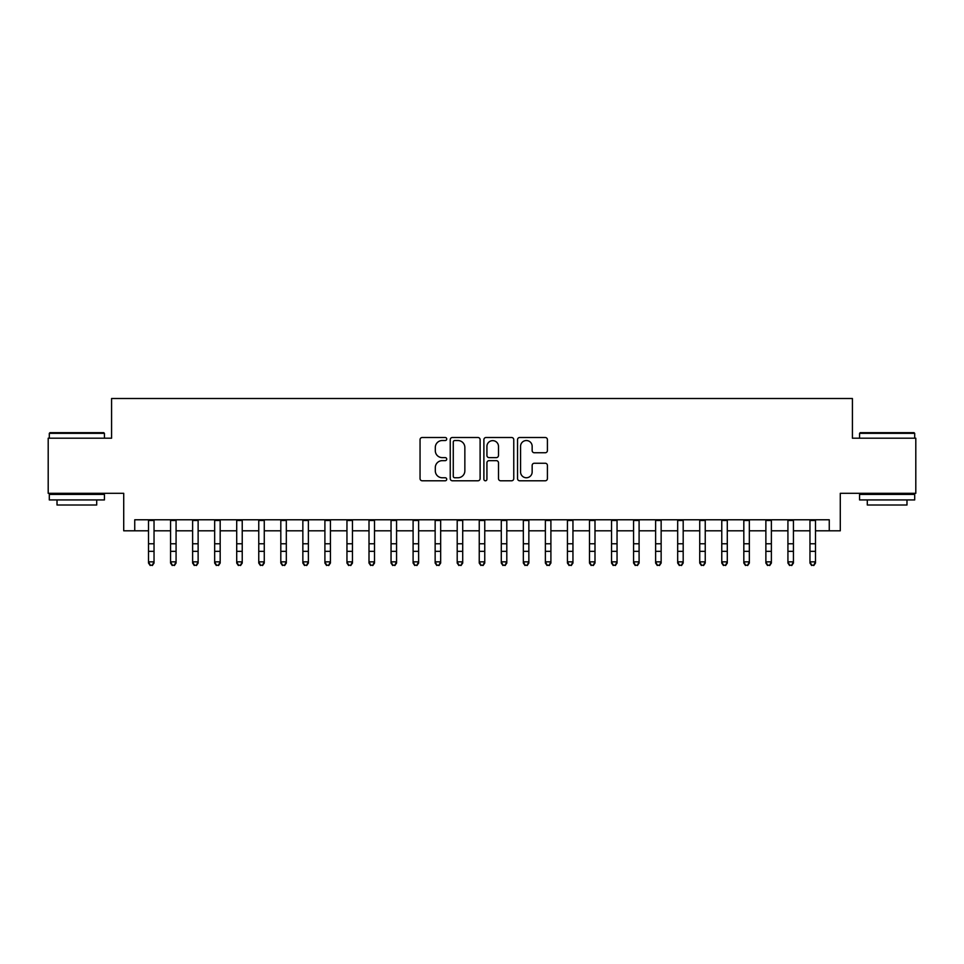 <?xml version="1.0" encoding="UTF-8"?>
<svg xmlns="http://www.w3.org/2000/svg" width="964" height="964" viewBox="0 0 964 964"><rect width="100%" height="100%" fill="white"/><g stroke="black" fill="none" stroke-linecap="round" stroke-linejoin="round"><path stroke-width="1.45" d="M446.73 439.018A1.518 1.518 0 0 0 445.211 437.499L422.22 437.499A2.169 2.169 0 0 0 420.051 439.668L420.051 478.626A2.169 2.169 0 0 0 422.22 480.783L445.211 480.783A1.518 1.518 0 0 0 446.73 479.265A1.518 1.518 0 0 0 445.211 477.758L442.235 477.758A6.929 6.929 0 0 1 435.306 470.83L435.306 467.588A6.929 6.929 0 0 1 442.235 460.659L445.211 460.659A1.518 1.518 0 0 0 446.73 459.141A1.518 1.518 0 0 0 445.211 457.623L442.235 457.623A6.929 6.929 0 0 1 435.306 450.706L435.306 447.453A6.929 6.929 0 0 1 442.235 440.536L445.211 440.536A1.518 1.518 0 0 0 446.73 439.018M545.25 452.755A2.169 2.169 0 0 0 547.407 450.598L547.407 439.668A2.169 2.169 0 0 0 545.25 437.499L519.716 437.499A2.169 2.169 0 0 0 517.548 439.668L517.548 478.626A2.169 2.169 0 0 0 519.716 480.783L545.25 480.783A2.169 2.169 0 0 0 547.407 478.626L547.407 465.419A2.169 2.169 0 0 0 545.25 463.25L534.321 463.25A2.169 2.169 0 0 0 532.152 465.419L532.152 471.962A5.784 5.784 0 0 1 526.368 477.758A5.784 5.784 0 0 1 520.572 471.962L520.572 446.32A5.784 5.784 0 0 1 526.368 440.536A5.784 5.784 0 0 1 532.152 446.32L532.152 450.598A2.169 2.169 0 0 0 534.321 452.755L545.25 452.755M134.743 530.803L134.743 519.777L829.257 519.777L829.257 530.803L840.283 530.803L840.283 493.315L915.8 493.315L915.8 438.198L852.417 438.198L852.417 398.506L111.583 398.506L111.583 438.198L48.2 438.198L48.2 493.315L123.717 493.315L123.717 530.803L148.516 530.803M480.108 439.668A2.169 2.169 0 0 0 477.939 437.499L452.405 437.499A2.169 2.169 0 0 0 450.236 439.668L450.236 478.626A2.169 2.169 0 0 0 452.405 480.783L477.939 480.783A2.169 2.169 0 0 0 480.108 478.626L480.108 439.668M486.061 437.499L511.595 437.499A2.169 2.169 0 0 1 513.764 439.668L513.764 478.626A2.169 2.169 0 0 1 511.595 480.783L500.665 480.783A2.169 2.169 0 0 1 498.496 478.626L498.496 462.816A2.169 2.169 0 0 0 496.339 460.659L489.085 460.659A2.169 2.169 0 0 0 486.928 462.816L486.928 479.265A1.518 1.518 0 0 1 485.41 480.783A1.518 1.518 0 0 1 483.892 479.265L483.892 439.668A2.169 2.169 0 0 1 486.061 437.499M154.035 530.803L170.568 530.803M176.075 530.803L192.619 530.803M198.126 530.803L214.659 530.803M220.178 530.803L236.71 530.803M242.229 530.803L258.762 530.803M264.269 530.803L280.813 530.803M286.32 530.803L302.853 530.803M308.372 530.803L324.904 530.803M330.423 530.803L346.956 530.803M352.463 530.803L369.007 530.803M374.514 530.803L391.047 530.803M396.566 530.803L413.098 530.803M418.617 530.803L435.15 530.803M440.656 530.803L457.201 530.803M462.708 530.803L479.241 530.803M484.759 530.803L501.292 530.803M506.799 530.803L523.344 530.803M528.85 530.803L545.383 530.803M550.902 530.803L567.434 530.803M572.953 530.803L589.486 530.803M594.993 530.803L611.538 530.803M617.044 530.803L633.577 530.803M639.096 530.803L655.628 530.803M661.147 530.803L677.68 530.803M683.187 530.803L699.731 530.803M705.238 530.803L721.771 530.803M727.29 530.803L743.822 530.803M749.341 530.803L765.874 530.803M771.381 530.803L787.925 530.803M793.432 530.803L809.965 530.803M815.484 530.803L829.257 530.803M454.791 440.536A1.518 1.518 0 0 0 453.273 442.042L453.273 476.24A1.518 1.518 0 0 0 454.791 477.758L457.924 477.758A6.929 6.929 0 0 0 464.853 470.83L464.853 447.453A6.929 6.929 0 0 0 457.924 440.536L454.791 440.536M498.496 446.428A5.784 5.784 0 0 0 492.712 440.644A5.784 5.784 0 0 0 486.928 446.428L486.928 455.466A2.169 2.169 0 0 0 489.085 457.623L496.339 457.623A2.169 2.169 0 0 0 498.496 455.466L498.496 446.428M154.035 519.777L154.035 563.06L152.372 565.494L150.179 565L152.372 565.494M148.516 519.777L148.516 561.843L154.035 561.843L152.372 565M150.179 565.494L148.516 563.06L148.516 561.843L150.179 565M49.959 432.679L103.763 432.679L104.425 433.342L49.297 433.342L49.959 432.679M76.867 499.93L49.297 499.93L49.297 494.424L104.425 494.424L104.425 499.93L76.867 499.93M96.701 499.93L96.701 505.003L57.021 505.003L57.021 499.93M860.237 432.679L914.041 432.679L914.703 433.342L859.575 433.342L860.237 432.679M887.133 499.93L859.575 499.93L859.575 494.424L914.703 494.424L914.703 499.93L887.133 499.93M906.979 499.93L906.979 505.003L867.299 505.003L867.299 499.93M176.075 519.777L176.075 563.06L174.424 565.494L172.219 565L174.424 565.494M170.568 519.777L170.568 561.843L176.075 561.843L174.424 565M172.219 565.494L170.568 563.06L170.568 561.843L172.219 565M198.126 519.777L198.126 563.06L196.475 565.494L194.27 565L196.475 565.494M192.619 519.777L192.619 561.843L198.126 561.843L196.475 565M194.27 565.494L192.619 563.06L192.619 561.843L194.27 565M220.178 519.777L220.178 563.06L218.527 565.494L216.322 565L218.527 565.494M214.659 519.777L214.659 561.843L220.178 561.843L218.527 565M216.322 565.494L214.659 563.06L214.659 561.843L216.322 565M242.229 519.777L242.229 563.06L240.566 565.494L238.361 565L240.566 565.494M236.71 519.777L236.71 561.843L242.229 561.843L240.566 565M238.361 565.494L236.71 563.06L236.71 561.843L238.361 565M264.269 519.777L264.269 563.06L262.618 565.494L260.413 565L262.618 565.494M258.762 519.777L258.762 561.843L264.269 561.843L262.618 565M260.413 565.494L258.762 563.06L258.762 561.843L260.413 565M286.32 519.777L286.32 563.06L284.669 565.494L282.464 565L284.669 565.494M280.813 519.777L280.813 561.843L286.32 561.843L284.669 565M282.464 565.494L280.813 563.06L280.813 561.843L282.464 565M308.372 519.777L308.372 563.06L306.721 565.494L304.516 565L306.721 565.494M302.853 519.777L302.853 561.843L308.372 561.843L306.721 565M304.516 565.494L302.853 563.06L302.853 561.843L304.516 565M330.423 519.777L330.423 563.06L328.76 565.494L326.555 565L328.76 565.494M324.904 519.777L324.904 561.843L330.423 561.843L328.76 565M326.555 565.494L324.904 563.06L324.904 561.843L326.555 565M352.463 519.777L352.463 563.06L350.812 565.494L348.607 565L350.812 565.494M346.956 519.777L346.956 561.843L352.463 561.843L350.812 565M348.607 565.494L346.956 563.06L346.956 561.843L348.607 565M374.514 519.777L374.514 563.06L372.863 565.494L370.658 565L372.863 565.494M369.007 519.777L369.007 561.843L374.514 561.843L372.863 565M370.658 565.494L369.007 563.06L369.007 561.843L370.658 565M396.566 519.777L396.566 563.06L394.915 565.494L392.709 565L394.915 565.494M391.047 519.777L391.047 561.843L396.566 561.843L394.915 565M392.709 565.494L391.047 563.06L391.047 561.843L392.709 565M418.617 519.777L418.617 563.06L416.954 565.494L414.749 565L416.954 565.494M413.098 519.777L413.098 561.843L418.617 561.843L416.954 565M414.749 565.494L413.098 563.06L413.098 561.843L414.749 565M440.656 519.777L440.656 563.06L439.006 565.494L436.8 565L439.006 565.494M435.15 519.777L435.15 561.843L440.656 561.843L439.006 565M436.8 565.494L435.15 563.06L435.15 561.843L436.8 565M462.708 519.777L462.708 563.06L461.057 565.494L458.852 565L461.057 565.494M457.201 519.777L457.201 561.843L462.708 561.843L461.057 565M458.852 565.494L457.201 563.06L457.201 561.843L458.852 565M484.759 519.777L484.759 563.06L483.097 565.494L480.903 565L483.097 565.494M479.241 519.777L479.241 561.843L484.759 561.843L483.097 565M480.903 565.494L479.241 563.06L479.241 561.843L480.903 565M506.799 519.777L506.799 563.06L505.148 565.494L502.943 565L505.148 565.494M501.292 519.777L501.292 561.843L506.799 561.843L505.148 565M502.943 565.494L501.292 563.06L501.292 561.843L502.943 565M528.85 519.777L528.85 563.06L527.2 565.494L524.994 565L527.2 565.494M523.344 519.777L523.344 561.843L528.85 561.843L527.2 565M524.994 565.494L523.344 563.06L523.344 561.843L524.994 565M550.902 519.777L550.902 563.06L549.251 565.494L547.046 565L549.251 565.494M545.383 519.777L545.383 561.843L550.902 561.843L549.251 565M547.046 565.494L545.383 563.06L545.383 561.843L547.046 565M572.953 519.777L572.953 563.06L571.291 565.494L569.085 565L571.291 565.494M567.434 519.777L567.434 561.843L572.953 561.843L571.291 565M569.085 565.494L567.434 563.06L567.434 561.843L569.085 565M594.993 519.777L594.993 563.06L593.342 565.494L591.137 565L593.342 565.494M589.486 519.777L589.486 561.843L594.993 561.843L593.342 565M591.137 565.494L589.486 563.06L589.486 561.843L591.137 565M617.044 519.777L617.044 563.06L615.394 565.494L613.188 565L615.394 565.494M611.538 519.777L611.538 561.843L617.044 561.843L615.394 565M613.188 565.494L611.538 563.06L611.538 561.843L613.188 565M639.096 519.777L639.096 563.06L637.445 565.494L635.24 565L637.445 565.494M633.577 519.777L633.577 561.843L639.096 561.843L637.445 565M635.24 565.494L633.577 563.06L633.577 561.843L635.24 565M661.147 519.777L661.147 563.06L659.484 565.494L657.279 565L659.484 565.494M655.628 519.777L655.628 561.843L661.147 561.843L659.484 565M657.279 565.494L655.628 563.06L655.628 561.843L657.279 565M683.187 519.777L683.187 563.06L681.536 565.494L679.331 565L681.536 565.494M677.68 519.777L677.68 561.843L683.187 561.843L681.536 565M679.331 565.494L677.68 563.06L677.68 561.843L679.331 565M705.238 519.777L705.238 563.06L703.587 565.494L701.382 565L703.587 565.494M699.731 519.777L699.731 561.843L705.238 561.843L703.587 565M701.382 565.494L699.731 563.06L699.731 561.843L701.382 565M727.29 519.777L727.29 563.06L725.639 565.494L723.434 565L725.639 565.494M721.771 519.777L721.771 561.843L727.29 561.843L725.639 565M723.434 565.494L721.771 563.06L721.771 561.843L723.434 565M749.341 519.777L749.341 563.06L747.678 565.494L745.473 565L747.678 565.494M743.822 519.777L743.822 561.843L749.341 561.843L747.678 565M745.473 565.494L743.822 563.06L743.822 561.843L745.473 565M771.381 519.777L771.381 563.06L769.73 565.494L767.525 565L769.73 565.494M765.874 519.777L765.874 561.843L771.381 561.843L769.73 565M767.525 565.494L765.874 563.06L765.874 561.843L767.525 565M793.432 519.777L793.432 563.06L791.781 565.494L789.576 565L791.781 565.494M787.925 519.777L787.925 561.843L793.432 561.843L791.781 565M789.576 565.494L787.925 563.06L787.925 561.843L789.576 565M815.484 519.777L815.484 563.06L813.821 565.494L811.628 565L813.821 565.494M809.965 519.777L809.965 561.843L815.484 561.843L813.821 565M811.628 565.494L809.965 563.06L809.965 561.843L811.628 565M154.035 543.768L148.516 543.768M154.035 551.324L148.516 551.324M154.035 520.488L148.516 520.488M176.075 543.768L170.568 543.768M176.075 551.324L170.568 551.324M176.075 520.488L170.568 520.488M198.126 543.768L192.619 543.768M198.126 551.324L192.619 551.324M198.126 520.488L192.619 520.488M220.178 543.768L214.659 543.768M220.178 551.324L214.659 551.324M220.178 520.488L214.659 520.488M242.229 543.768L236.71 543.768M242.229 551.324L236.71 551.324M242.229 520.488L236.71 520.488M264.269 543.768L258.762 543.768M264.269 551.324L258.762 551.324M264.269 520.488L258.762 520.488M286.32 543.768L280.813 543.768M286.32 551.324L280.813 551.324M286.32 520.488L280.813 520.488M308.372 543.768L302.853 543.768M308.372 551.324L302.853 551.324M308.372 520.488L302.853 520.488M330.423 543.768L324.904 543.768M330.423 551.324L324.904 551.324M330.423 520.488L324.904 520.488M352.463 543.768L346.956 543.768M352.463 551.324L346.956 551.324M352.463 520.488L346.956 520.488M374.514 543.768L369.007 543.768M374.514 551.324L369.007 551.324M374.514 520.488L369.007 520.488M396.566 543.768L391.047 543.768M396.566 551.324L391.047 551.324M396.566 520.488L391.047 520.488M418.617 543.768L413.098 543.768M418.617 551.324L413.098 551.324M418.617 520.488L413.098 520.488M440.656 543.768L435.15 543.768M440.656 551.324L435.15 551.324M440.656 520.488L435.15 520.488M462.708 543.768L457.201 543.768M462.708 551.324L457.201 551.324M462.708 520.488L457.201 520.488M484.759 543.768L479.241 543.768M484.759 551.324L479.241 551.324M484.759 520.488L479.241 520.488M506.799 543.768L501.292 543.768M506.799 551.324L501.292 551.324M506.799 520.488L501.292 520.488M528.85 543.768L523.344 543.768M528.85 551.324L523.344 551.324M528.85 520.488L523.344 520.488M550.902 543.768L545.383 543.768M550.902 551.324L545.383 551.324M550.902 520.488L545.383 520.488M572.953 543.768L567.434 543.768M572.953 551.324L567.434 551.324M572.953 520.488L567.434 520.488M594.993 543.768L589.486 543.768M594.993 551.324L589.486 551.324M594.993 520.488L589.486 520.488M617.044 543.768L611.538 543.768M617.044 551.324L611.538 551.324M617.044 520.488L611.538 520.488M639.096 543.768L633.577 543.768M639.096 551.324L633.577 551.324M639.096 520.488L633.577 520.488M661.147 543.768L655.628 543.768M661.147 551.324L655.628 551.324M661.147 520.488L655.628 520.488M683.187 543.768L677.68 543.768M683.187 551.324L677.68 551.324M683.187 520.488L677.68 520.488M705.238 543.768L699.731 543.768M705.238 551.324L699.731 551.324M705.238 520.488L699.731 520.488M727.29 543.768L721.771 543.768M727.29 551.324L721.771 551.324M727.29 520.488L721.771 520.488M749.341 543.768L743.822 543.768M749.341 551.324L743.822 551.324M749.341 520.488L743.822 520.488M771.381 543.768L765.874 543.768M771.381 551.324L765.874 551.324M771.381 520.488L765.874 520.488M793.432 543.768L787.925 543.768M793.432 551.324L787.925 551.324M793.432 520.488L787.925 520.488M815.484 543.768L809.965 543.768M815.484 551.324L809.965 551.324M815.484 520.488L809.965 520.488M49.297 438.198L49.297 433.342M61.865 494.424L61.865 493.315M91.857 494.424L91.857 493.315M104.425 438.198L104.425 433.342M859.575 438.198L859.575 433.342M872.143 494.424L872.143 493.315M902.135 494.424L902.135 493.315M914.703 438.198L914.703 433.342"/></g></svg>
